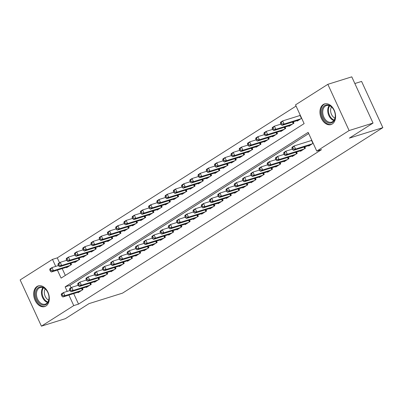 <?xml version="1.0" encoding="UTF-8"?>
<svg xmlns="http://www.w3.org/2000/svg" width="403" height="403" viewBox="0 0 403 403"><rect width="100%" height="100%" fill="white"/><g stroke="black" fill="none" stroke-linecap="round" stroke-linejoin="round"><path stroke-width="0.6" d="M332.248 123.993A10.821 7.481 72.6 0 1 330.999 124.577A10.821 7.481 72.6 0 1 320.954 117.419A10.821 7.481 72.6 0 1 323.282 104.503A10.821 7.481 72.6 0 1 324.536 103.919A10.821 7.481 72.6 0 1 334.576 111.077A10.821 7.481 72.6 0 1 332.248 123.993M45.972 305.983A10.821 7.481 72.6 0 1 44.723 306.567A10.821 7.481 72.6 0 1 34.683 299.409A10.821 7.481 72.6 0 1 37.011 286.493A10.821 7.481 72.6 0 1 38.26 285.908A10.821 7.481 72.6 0 1 48.3 293.067A10.821 7.481 72.6 0 1 45.972 305.983M354.847 83.527L361.587 81.416L382.85 127.645L122.527 293.137L89.028 303.62L65.341 318.677L41.413 326.158L20.15 279.929L52.486 259.376L55.715 266.398M296.059 106.075L57.271 257.88L52.486 259.376M57.417 270.106L61.105 278.115L304.129 123.62L295.51 104.881L327.846 84.323L349.109 130.552L316.773 151.11L308.154 132.37L65.13 286.865L67.21 291.389M349.109 130.552L373.037 123.071L351.774 76.842L327.846 84.323M308.552 145.644L308.743 146.052L313.156 143.246M300.316 150.883L300.502 151.291L305.444 148.148L304.829 146.813M292.079 156.122L292.266 156.525L297.207 153.387L296.593 152.047M283.838 161.356L284.029 161.764L288.971 158.621L288.357 157.286M275.602 166.595L275.788 167.003L280.73 163.86L280.115 162.525M267.365 171.834L267.552 172.237L272.493 169.099L271.879 167.759M259.124 177.068L259.31 177.476L264.257 174.333L263.643 172.998M250.888 182.307L251.074 182.715L256.016 179.572L255.401 178.232M242.651 187.541L242.838 187.949L247.78 184.806L247.165 183.471M234.41 192.78L234.596 193.188L239.543 190.045L238.929 188.71M226.174 198.019L226.36 198.422L231.302 195.284L230.687 193.944M217.937 203.253L218.124 203.661L223.066 200.518L222.451 199.183M209.696 208.492L209.882 208.9L214.829 205.757L214.21 204.422M201.46 213.731L201.646 214.134L206.588 210.996L205.973 209.656M193.218 218.965L193.41 219.373L198.352 216.23L197.737 214.895M184.982 224.204L185.168 224.612L190.11 221.469L189.496 220.129M176.746 229.438L176.932 229.846L181.874 226.703L181.259 225.368M168.504 234.677L168.696 235.085L173.638 231.942L173.023 230.607M160.268 239.916L160.454 240.319L165.396 237.181L164.782 235.841M152.032 245.15L152.218 245.558L157.16 242.415L156.545 241.08M143.79 250.389L143.977 250.797L148.924 247.654L148.309 246.319M135.554 255.628L135.74 256.031L140.682 252.893L140.068 251.553M127.318 260.862L127.504 261.27L132.446 258.127L131.831 256.792M119.076 266.101L119.263 266.509L124.21 263.366L123.59 262.026M110.84 271.335L111.027 271.743L115.968 268.6L115.354 267.265M102.599 276.574L102.79 276.982L107.732 273.839L107.117 272.504M94.362 281.813L94.549 282.216L99.496 279.078L98.876 277.738M86.126 287.047L86.313 287.455L91.254 284.311L90.64 282.977M57.271 257.88L59.523 262.776M62.203 268.61L65.341 275.425M66.394 267.295L66.581 267.703L71.522 264.559L70.908 263.224M74.631 262.061L74.817 262.469L79.764 259.325L79.144 257.985M82.872 256.822L83.058 257.23L88 254.086L87.386 252.752M91.108 251.588L91.295 251.991L96.236 248.853L95.622 247.513M99.345 246.349L99.531 246.757L104.478 243.614L103.863 242.274M107.586 241.11L107.772 241.518L112.714 238.375L112.099 237.04M115.822 235.876L116.009 236.279L120.95 233.141L120.336 231.801M124.059 230.637L124.245 231.045L129.192 227.902L128.577 226.567M132.3 225.398L132.486 225.806L137.428 222.663L136.813 221.328M140.536 220.164L140.723 220.572L145.664 217.429L145.05 216.089M148.772 214.925L148.964 215.333L153.906 212.19L153.291 210.855M157.014 209.691L157.2 210.094L162.142 206.956L161.527 205.616M165.25 204.452L165.437 204.86L170.378 201.717L169.764 200.377M173.486 199.213L173.678 199.621L178.62 196.478L178.005 195.143M181.728 193.979L181.914 194.382L186.856 191.244L186.241 189.904M189.964 188.74L190.151 189.148L195.097 186.005L194.478 184.67M198.205 183.501L198.392 183.909L203.334 180.766L202.719 179.431M206.442 178.267L206.628 178.675L211.57 175.532L210.955 174.192M214.678 173.028L214.864 173.436L219.811 170.293L219.197 168.958M222.919 167.794L223.106 168.197L228.048 165.059L227.433 163.719M231.156 162.555L231.342 162.963L236.284 159.82L235.669 158.48M239.392 157.316L239.584 157.724L244.525 154.581L243.911 153.246M247.633 152.082L247.82 152.485L252.762 149.347L252.147 148.007M255.87 146.843L256.056 147.251L260.998 144.108L260.383 142.773M264.106 141.604L264.297 142.012L269.239 138.869L268.625 137.534M272.347 136.37L272.534 136.778L277.476 133.635L276.861 132.295M280.584 131.131L280.77 131.539L285.717 128.396L285.097 127.061M288.825 125.897L289.011 126.3L293.953 123.162L293.339 121.822M297.061 120.658L297.248 121.066L301.661 118.26M300.225 115.137L299.313 115.716M73.699 293.596L78.535 304.109L321.559 149.614L316.773 151.11M308.703 133.564L69.915 285.364L71.019 287.767M77.885 292.286L78.076 292.694L83.018 289.55L82.403 288.216M311.721 140.123L310.804 140.702M373.037 123.071L349.351 138.123L382.85 127.645M78.535 304.109L73.749 305.605L41.413 326.158M68.913 295.092L73.749 305.605M69.915 285.364L65.13 286.865M61.231 294.795L61.805 296.044L62.626 295.52L62.052 294.271L61.231 294.795L61.427 293.863L63.483 292.553L64.923 295.676L81.577 290.467M62.626 295.52L64.923 295.676L62.863 296.986L79.517 291.777M62.052 294.271L63.483 292.553L69.921 290.538M61.805 296.044L62.863 296.986M49.735 269.809L50.31 271.058L51.136 270.534L50.561 269.285L49.735 269.809L49.932 268.872L51.992 267.567L53.428 270.69L51.367 271.995L68.021 266.786M58.425 265.552L51.992 267.567L50.561 269.285M70.082 265.476L53.428 270.69L51.136 270.534M51.367 271.995L50.31 271.058M46.133 304.431A9.365 6.473 72.6 0 1 36.698 299.535A9.365 6.473 72.6 0 1 38.376 287.566A9.365 6.473 72.6 0 1 47.342 291.53A9.365 6.473 72.6 0 1 48.98 296.774A9.365 6.473 72.6 0 1 46.133 304.431M47.393 291.621A8.67 5.995 -107.4 0 0 40.144 287.571A8.67 5.995 -107.4 0 0 39.141 288.039A8.67 5.995 -107.4 0 0 37.278 298.391A8.67 5.995 -107.4 0 0 45.322 304.124A8.67 5.995 -107.4 0 0 46.325 303.655A8.67 5.995 -107.4 0 0 48.97 296.668M48.703 300.114A6.826 4.72 72.6 0 1 45.207 288.941M39.046 285.737L39.086 285.722A10.755 7.43 -107.4 0 0 39.046 285.737A10.755 7.43 -107.4 0 0 37.801 286.316A10.755 7.43 -107.4 0 0 35.489 299.152A10.755 7.43 -107.4 0 0 45.468 306.26A10.755 7.43 -107.4 0 0 45.509 306.245L45.468 306.26M325.654 121.288A9.365 6.473 72.6 0 1 322.39 108.472A9.365 6.473 72.6 0 1 331.407 106.73A9.365 6.473 72.6 0 1 333.619 109.54A9.365 6.473 72.6 0 1 335.256 114.784A9.365 6.473 72.6 0 1 332.525 122.366A9.365 6.473 72.6 0 1 325.654 121.288M333.669 109.631A8.67 5.995 -107.4 0 0 331.674 107.117A8.67 5.995 -107.4 0 0 326.42 105.581A8.67 5.995 -107.4 0 0 322.732 112.024A8.67 5.995 -107.4 0 0 326.344 120.598A8.67 5.995 -107.4 0 0 331.598 122.134A8.67 5.995 -107.4 0 0 335.246 114.679M334.979 118.124A6.826 4.72 72.6 0 1 333.447 117.122A6.826 4.72 72.6 0 1 331.483 106.951M325.322 103.747L325.362 103.732A10.755 7.43 -107.4 0 0 325.322 103.747A10.755 7.43 -107.4 0 0 320.748 111.732A10.755 7.43 -107.4 0 0 325.231 122.366A10.755 7.43 -107.4 0 0 331.74 124.27A10.755 7.43 -107.4 0 0 331.785 124.255L331.74 124.27M69.467 289.561L70.041 290.81L70.868 290.286L70.293 289.037L69.467 289.561L69.664 288.624L71.724 287.314L73.16 290.437L89.814 285.228M70.868 290.286L73.16 290.437L71.099 291.747L87.753 286.538M70.293 289.037L71.724 287.314L78.157 285.304M70.041 290.81L71.099 291.747M77.703 284.322L78.283 285.571L79.104 285.047L78.53 283.798L77.703 284.322L77.9 283.39L79.96 282.08L81.396 285.203L98.05 279.994M79.104 285.047L81.396 285.203L79.336 286.513L95.99 281.304M78.53 283.798L79.96 282.08L86.393 280.065M78.283 285.571L79.336 286.513M85.945 279.083L86.519 280.332L87.34 279.808L86.766 278.559L85.945 279.083L86.141 278.151L88.197 276.841L89.637 279.964L106.291 274.755M87.34 279.808L89.637 279.964L87.577 281.274L104.231 276.065M86.766 278.559L88.197 276.841L94.634 274.831M86.519 280.332L87.577 281.274M94.181 273.849L94.755 275.098L95.582 274.574L95.007 273.325L94.181 273.849L94.378 272.912L96.438 271.607L97.874 274.73L114.528 269.516M95.582 274.574L97.874 274.73L95.813 276.04L112.467 270.826M95.007 273.325L96.438 271.607L102.871 269.592M94.755 275.098L95.813 276.04M57.977 264.57L58.551 265.819L59.372 265.295L58.798 264.046L57.977 264.57L58.168 263.638L60.228 262.328L61.664 265.451L59.609 266.761L76.263 261.552M66.661 260.313L60.228 262.328L58.798 264.046M78.318 260.242L61.664 265.451L59.372 265.295M59.609 266.761L58.551 265.819M66.213 259.33L66.787 260.585L67.608 260.061L67.034 258.812L66.213 259.33L66.409 258.399L68.47 257.089L69.905 260.212L67.845 261.522L84.499 256.313M74.903 255.079L68.47 257.089L67.034 258.812M86.559 255.003L69.905 260.212L67.608 260.061M67.845 261.522L66.787 260.585M74.449 254.097L75.023 255.346L75.85 254.822L75.275 253.573L74.449 254.097L74.646 253.165L76.706 251.855L78.142 254.978L76.081 256.288L92.735 251.074M83.139 249.84L76.706 251.855L75.275 253.573M94.796 249.764L78.142 254.978L75.85 254.822M76.081 256.288L75.023 255.346M82.691 248.858L83.265 250.107L84.086 249.583L83.512 248.334L82.691 248.858L82.882 247.926L84.942 246.616L86.378 249.739L84.323 251.049L100.977 245.84M91.38 244.601L84.942 246.616L83.512 248.334M103.032 244.53L86.378 249.739L84.086 249.583M84.323 251.049L83.265 250.107M102.422 268.61L102.997 269.859L103.818 269.335L103.244 268.086L102.422 268.61L102.614 267.678L104.674 266.368L106.11 269.491L122.764 264.282M103.818 269.335L106.11 269.491L104.055 270.801L120.709 265.592M103.244 268.086L104.674 266.368L111.112 264.353M102.997 269.859L104.055 270.801M90.927 243.624L91.501 244.873L92.327 244.349L91.748 243.1L90.927 243.624L91.123 242.687L93.184 241.377L94.619 244.5L92.559 245.81L109.213 240.601M99.617 239.367L93.184 241.377L91.748 243.1M111.273 239.291L94.619 244.5L92.327 244.349M92.559 245.81L91.501 244.873M110.659 263.376L111.233 264.625L112.059 264.101L111.48 262.852L110.659 263.376L110.855 262.439L112.916 261.129L114.351 264.252L131.005 259.043M112.059 264.101L114.351 264.252L112.291 265.562L128.945 260.353M111.48 262.852L112.916 261.129L119.348 259.119M111.233 264.625L112.291 265.562M99.163 238.385L99.737 239.634L100.564 239.11L99.989 237.861L99.163 238.385L99.36 237.453L101.42 236.143L102.856 239.266L100.795 240.576L117.449 235.367M107.853 234.128L101.42 236.143L99.989 237.861M119.51 234.057L102.856 239.266L100.564 239.11M100.795 240.576L99.737 239.634M118.895 258.137L119.469 259.386L120.296 258.862L119.721 257.613L118.895 258.137L119.092 257.205L121.152 255.895L122.588 259.018L139.242 253.809M120.296 258.862L122.588 259.018L120.527 260.328L137.181 255.114M119.721 257.613L121.152 255.895L127.585 253.88M119.469 259.386L120.527 260.328M107.405 233.146L107.979 234.395L108.8 233.871L108.226 232.622L107.405 233.146L107.596 232.214L109.656 230.904L111.092 234.027L109.037 235.337L125.691 230.128M116.094 228.894L109.656 230.904L108.226 232.622M127.751 228.818L111.092 234.027L108.8 233.871M109.037 235.337L107.979 234.395M127.136 252.898L127.711 254.147L128.532 253.623L127.958 252.374L127.136 252.898L127.328 251.966L129.388 250.656L130.824 253.779L147.478 248.57M128.532 253.623L130.824 253.779L128.769 255.089L145.423 249.88M127.958 252.374L129.388 250.656L135.826 248.641M127.711 254.147L128.769 255.089M115.641 227.912L116.215 229.161L117.041 228.637L116.467 227.388L115.641 227.912L115.837 226.975L117.898 225.67L119.333 228.793L117.273 230.098L133.927 224.889M124.331 223.655L117.898 225.67L116.467 227.388M135.987 223.579L119.333 228.793L117.041 228.637M117.273 230.098L116.215 229.161M135.373 247.664L135.947 248.913L136.773 248.389L136.199 247.14L135.373 247.664L135.569 246.727L137.63 245.417L139.065 248.54L155.719 243.331M136.773 248.389L139.065 248.54L137.005 249.85L153.659 244.641M136.199 247.14L137.63 245.417L144.062 243.407M135.947 248.913L137.005 249.85M123.877 222.673L124.451 223.922L125.278 223.398L124.703 222.149L123.877 222.673L124.074 221.741L126.134 220.431L127.57 223.554L125.509 224.864L142.163 219.655M132.567 218.416L126.134 220.431L124.703 222.149M144.224 218.345L127.57 223.554L125.278 223.398M125.509 224.864L124.451 223.922M143.609 242.425L144.183 243.674L145.009 243.15L144.435 241.901L143.609 242.425L143.806 241.493L145.866 240.183L147.302 243.306L163.956 238.097M145.009 243.15L147.302 243.306L145.241 244.616L161.895 239.407M144.435 241.901L145.866 240.183L152.299 238.168M144.183 243.674L145.241 244.616M132.119 217.434L132.693 218.688L133.514 218.164L132.94 216.915L132.119 217.434L132.315 216.502L134.37 215.192L135.811 218.315L133.751 219.625L150.405 214.416M140.808 213.182L134.37 215.192L132.94 216.915M152.465 213.106L135.811 218.315L133.514 218.164M133.751 219.625L132.693 218.688M151.85 237.186L152.425 238.435L153.246 237.911L152.672 236.662L151.85 237.186L152.042 236.254L154.102 234.944L155.543 238.067L172.197 232.858M153.246 237.911L155.543 238.067L153.483 239.377L170.137 234.168M152.672 236.662L154.102 234.944L160.54 232.934M152.425 238.435L153.483 239.377M140.355 212.2L140.929 213.449L141.755 212.925L141.181 211.676L140.355 212.2L140.551 211.268L142.612 209.958L144.047 213.081L141.987 214.391L158.641 209.177M149.045 207.943L142.612 209.958L141.181 211.676M160.701 207.867L144.047 213.081L141.755 212.925M141.987 214.391L140.929 213.449M160.087 231.952L160.661 233.201L161.487 232.677L160.913 231.428L160.087 231.952L160.283 231.015L162.344 229.71L163.779 232.833L180.433 227.619M161.487 232.677L163.779 232.833L161.719 234.143L178.373 228.929M160.913 231.428L162.344 229.71L168.776 227.695M160.661 233.201L161.719 234.143M148.591 206.961L149.17 208.21L149.992 207.686L149.417 206.437L148.591 206.961L148.788 206.029L150.848 204.719L152.284 207.842L150.223 209.152L166.877 203.943M157.281 202.704L150.848 204.719L149.417 206.437M168.938 202.633L152.284 207.842L149.992 207.686M150.223 209.152L149.17 208.21M168.323 226.713L168.897 227.962L169.723 227.438L169.149 226.189L168.323 226.713L168.519 225.781L170.58 224.471L172.016 227.594L188.669 222.385M169.723 227.438L172.016 227.594L169.955 228.904L186.609 223.695M169.149 226.189L170.58 224.471L177.013 222.456M168.897 227.962L169.955 228.904M156.832 201.727L157.407 202.976L158.228 202.452L157.654 201.203L156.832 201.727L157.029 200.79L159.084 199.48L160.525 202.603L158.465 203.913L175.119 198.704M165.522 197.47L159.084 199.48L157.654 201.203M177.179 197.394L160.525 202.603L158.228 202.452M158.465 203.913L157.407 202.976M176.564 221.479L177.139 222.728L177.96 222.204L177.385 220.955L176.564 221.479L176.761 220.542L178.816 219.232L180.257 222.355L196.911 217.146M177.96 222.204L180.257 222.355L178.197 223.665L194.851 218.456M177.385 220.955L178.816 219.232L185.254 217.222M177.139 222.728L178.197 223.665M165.069 196.488L165.643 197.737L166.469 197.213L165.895 195.964L165.069 196.488L165.265 195.556L167.326 194.246L168.761 197.369L166.701 198.679L183.355 193.465M173.758 192.231L167.326 194.246L165.895 195.964M185.415 192.16L168.761 197.369L166.469 197.213M166.701 198.679L165.643 197.737M184.801 216.24L185.375 217.489L186.201 216.965L185.627 215.716L184.801 216.24L184.997 215.308L187.057 213.998L188.493 217.121L205.147 211.913M186.201 216.965L188.493 217.121L186.433 218.431L203.087 213.217M185.627 215.716L187.057 213.998L193.49 211.983M185.375 217.489L186.433 218.431M173.31 191.249L173.884 192.498L174.706 191.974L174.131 190.725L173.31 191.249L173.502 190.317L175.562 189.007L176.998 192.13L174.942 193.44L191.596 188.231M182 186.997L175.562 189.007L174.131 190.725M193.652 186.921L176.998 192.13L174.706 191.974M174.942 193.44L173.884 192.498M193.037 211.001L193.616 212.25L194.437 211.726L193.863 210.477L193.037 211.001L193.233 210.069L195.294 208.759L196.729 211.882L213.383 206.674M194.437 211.726L196.729 211.882L194.669 213.192L211.323 207.983M193.863 210.477L195.294 208.759L201.727 206.744M193.616 212.25L194.669 213.192M181.546 186.015L182.121 187.264L182.947 186.74L182.368 185.491L181.546 186.015L181.743 185.078L183.803 183.768L185.239 186.896L183.179 188.201L199.833 182.992M190.236 181.758L183.803 183.768L182.368 185.491M201.893 181.682L185.239 186.896L182.947 186.74M183.179 188.201L182.121 187.264M201.278 205.767L201.853 207.016L202.674 206.492L202.099 205.243L201.278 205.767L201.475 204.83L203.53 203.52L204.971 206.643L221.625 201.435M202.674 206.492L204.971 206.643L202.911 207.953L219.564 202.744M202.099 205.243L203.53 203.52L209.968 201.51M201.853 207.016L202.911 207.953M189.783 180.776L190.357 182.025L191.183 181.501L190.609 180.252L189.783 180.776L189.979 179.844L192.04 178.534L193.475 181.657L191.415 182.967L208.069 177.758M198.472 176.519L192.04 178.534L190.609 180.252M210.129 176.449L193.475 181.657L191.183 181.501M191.415 182.967L190.357 182.025M209.515 200.528L210.089 201.777L210.915 201.253L210.341 200.004L209.515 200.528L209.711 199.596L211.771 198.286L213.207 201.409L229.861 196.201M210.915 201.253L213.207 201.409L211.147 202.719L227.801 197.51M210.341 200.004L211.771 198.286L218.204 196.271M210.089 201.777L211.147 202.719M198.024 175.537L198.598 176.786L199.42 176.267L198.845 175.018L198.024 175.537L198.216 174.605L200.276 173.295L201.712 176.418L199.656 177.728L216.31 172.519M206.714 171.285L200.276 173.295L198.845 175.018M218.366 171.21L201.712 176.418L199.42 176.267M199.656 177.728L198.598 176.786M217.756 195.289L218.33 196.538L219.151 196.014L218.577 194.765L217.756 195.289L217.947 194.357L220.008 193.047L221.443 196.17L238.097 190.962M219.151 196.014L221.443 196.17L219.388 197.48L236.042 192.271M218.577 194.765L220.008 193.047L226.446 191.037M218.33 196.538L219.388 197.48M206.26 170.303L206.835 171.552L207.661 171.028L207.087 169.779L206.26 170.303L206.457 169.371L208.517 168.061L209.953 171.184L207.893 172.494L224.547 167.28M214.95 166.046L208.517 168.061L207.087 169.779M226.607 165.971L209.953 171.184L207.661 171.028M207.893 172.494L206.835 171.552M225.992 190.055L226.567 191.304L227.393 190.78L226.813 189.531L225.992 190.055L226.189 189.118L228.249 187.813L229.685 190.936L246.339 185.723M227.393 190.78L229.685 190.936L227.624 192.246L244.278 187.032M226.813 189.531L228.249 187.813L234.682 185.798M226.567 191.304L227.624 192.246M214.497 165.064L215.071 166.313L215.897 165.789L215.323 164.54L214.497 165.064L214.693 164.132L216.754 162.822L218.189 165.945L216.129 167.255L232.783 162.046M223.186 160.807L216.754 162.822L215.323 164.54M234.843 160.737L218.189 165.945L215.897 165.789M216.129 167.255L215.071 166.313M234.229 184.816L234.803 186.065L235.629 185.541L235.055 184.292L234.229 184.816L234.425 183.884L236.485 182.574L237.921 185.697L254.575 180.489M235.629 185.541L237.921 185.697L235.861 187.007L252.515 181.798M235.055 184.292L236.485 182.574L242.918 180.559M234.803 186.065L235.861 187.007M222.738 159.83L223.312 161.079L224.133 160.555L223.559 159.306L222.738 159.83L222.93 158.893L224.99 157.583L226.431 160.706L224.37 162.016L241.024 156.807M231.428 155.573L224.99 157.583L223.559 159.306M243.085 155.498L226.431 160.706L224.133 160.555M224.37 162.016L223.312 161.079M242.47 179.582L243.044 180.831L243.865 180.307L243.291 179.058L242.47 179.582L242.661 178.645L244.722 177.335L246.157 180.458L262.811 175.25M243.865 180.307L246.157 180.458L244.102 181.768L260.756 176.559M243.291 179.058L244.722 177.335L251.16 175.325M243.044 180.831L244.102 181.768M230.974 154.591L231.549 155.84L232.375 155.316L231.801 154.067L230.974 154.591L231.171 153.659L233.231 152.349L234.667 155.472L232.607 156.782L249.261 151.568M239.664 150.334L233.231 152.349L231.801 154.067M251.321 150.264L234.667 155.472L232.375 155.316M232.607 156.782L231.549 155.84M250.706 174.343L251.281 175.592L252.107 175.068L251.532 173.819L250.706 174.343L250.903 173.411L252.963 172.101L254.399 175.224L271.053 170.016M252.107 175.068L254.399 175.224L252.338 176.534L268.992 171.32M251.532 173.819L252.963 172.101L259.396 170.086M251.281 175.592L252.338 176.534M239.211 149.352L239.785 150.601L240.611 150.077L240.037 148.828L239.211 149.352L239.407 148.42L241.468 147.11L242.903 150.233L240.843 151.543L257.497 146.334M247.9 145.1L241.468 147.11L240.037 148.828M259.557 145.025L242.903 150.233L240.611 150.077M240.843 151.543L239.785 150.601M258.943 169.104L259.517 170.353L260.343 169.829L259.769 168.58L258.943 169.104L259.139 168.172L261.199 166.862L262.635 169.985L279.289 164.777M260.343 169.829L262.635 169.985L260.575 171.295L277.229 166.086M259.769 168.58L261.199 166.862L267.632 164.847M259.517 170.353L260.575 171.295M247.452 144.118L248.026 145.367L248.847 144.843L248.273 143.594L247.452 144.118L247.649 143.181L249.704 141.871L251.145 144.999L249.084 146.304L265.738 141.095M256.142 139.861L249.704 141.871L248.273 143.594M267.799 139.786L251.145 144.999L248.847 144.843M249.084 146.304L248.026 145.367M267.184 163.87L267.758 165.119L268.579 164.595L268.005 163.346L267.184 163.87L267.38 162.933L269.436 161.623L270.876 164.746L287.53 159.538M268.579 164.595L270.876 164.746L268.816 166.056L285.47 160.847M268.005 163.346L269.436 161.623L275.874 159.613M267.758 165.119L268.816 166.056M275.42 158.631L275.995 159.88L276.821 159.356L276.246 158.107L275.42 158.631L275.617 157.699L277.677 156.389L279.113 159.512L295.767 154.304M276.821 159.356L279.113 159.512L277.052 160.822L293.706 155.613M276.246 158.107L277.677 156.389L284.11 154.374M275.995 159.88L277.052 160.822M283.657 153.392L284.236 154.641L285.057 154.117L284.483 152.868L283.657 153.392L283.853 152.46L285.913 151.15L287.349 154.273L304.003 149.065M285.057 154.117L287.349 154.273L285.289 155.583L301.943 150.374M284.483 152.868L285.913 151.15L292.346 149.14M284.236 154.641L285.289 155.583M255.688 138.879L256.263 140.128L257.089 139.604L256.515 138.355L255.688 138.879L255.885 137.947L257.945 136.637L259.381 139.76L257.321 141.07L273.975 135.861M264.378 134.622L257.945 136.637L256.515 138.355M276.035 134.552L259.381 139.76L257.089 139.604M257.321 141.07L256.263 140.128M263.925 133.64L264.504 134.889L265.325 134.37L264.751 133.116L263.925 133.64L264.121 132.708L266.182 131.398L267.617 134.521L265.557 135.831L282.211 130.622M272.614 129.388L266.182 131.398L264.751 133.116M284.271 129.313L267.617 134.521L265.325 134.37M265.557 135.831L264.504 134.889M272.166 128.406L272.74 129.655L273.561 129.131L272.987 127.882L272.166 128.406L272.363 127.474L274.418 126.164L275.859 129.287L273.798 130.597L290.452 125.383M280.856 124.149L274.418 126.164L272.987 127.882M292.513 124.074L275.859 129.287L273.561 129.131M273.798 130.597L272.74 129.655M291.898 148.158L292.472 149.407L293.293 148.883L292.719 147.634L291.898 148.158L292.094 147.221L294.15 145.916L295.59 149.039L312.244 143.826M293.293 148.883L295.59 149.039L293.53 150.344L310.184 145.135M292.719 147.634L294.15 145.916L311.836 140.375M292.472 149.407L293.53 150.344M280.402 123.167L280.977 124.416L281.803 123.892L281.229 122.643L280.402 123.167L280.599 122.235L282.659 120.925L284.095 124.048L282.035 125.358L298.688 120.149M300.341 115.384L282.659 120.925L281.229 122.643M300.749 118.84L284.095 124.048L281.803 123.892M282.035 125.358L280.977 124.416M82.252 290.034L81.537 288.483M82.63 289.797L81.965 288.352M70.47 263.361L71.135 264.806M70.046 263.497L70.762 265.048M47.559 302.517A8.67 5.995 72.6 0 1 42.003 296.079A8.67 5.995 72.6 0 1 42.899 287.621M43.433 287.823A8.387 5.798 -107.4 0 0 42.663 295.873A8.387 5.798 -107.4 0 0 47.886 302.049M333.835 120.527A8.67 5.995 72.6 0 1 331.331 119.036A8.67 5.995 72.6 0 1 329.175 105.631M329.709 105.833A8.387 5.798 -107.4 0 0 331.896 118.668A8.387 5.798 -107.4 0 0 334.158 120.059M90.489 284.8L89.778 283.249M90.866 284.558L90.201 283.113M98.73 279.561L98.015 278.01M99.103 279.324L98.438 277.879M106.966 274.322L106.251 272.771M107.344 274.085L106.679 272.64M115.208 269.088L114.492 267.537M115.58 268.846L114.915 267.401M78.706 258.127L79.371 259.572M78.283 258.258L78.998 259.809M86.947 252.888L87.612 254.333M86.519 253.019L87.234 254.575M95.184 247.649L95.849 249.099M94.76 247.785L95.476 249.336M103.42 242.415L104.09 243.86M102.997 242.546L103.712 244.097M123.444 263.849L122.729 262.298M123.822 263.612L123.152 262.167M111.661 237.176L112.326 238.621M111.238 237.307L111.948 238.863M131.68 258.615L130.97 257.059M132.058 258.373L131.393 256.928M119.898 231.937L120.562 233.387M119.474 232.073L120.19 233.624M139.922 253.376L139.206 251.825M140.294 253.139L139.629 251.689M128.139 226.703L128.804 228.148M127.711 226.834L128.426 228.385M148.158 248.137L147.443 246.586M148.536 247.9L147.871 246.455M136.375 221.464L137.04 222.909M135.952 221.6L136.662 223.151M156.394 242.903L155.684 241.352M156.772 242.661L156.107 241.216M144.612 216.23L145.276 217.675M144.188 216.361L144.904 217.912M164.636 237.664L163.92 236.113M165.008 237.427L164.343 235.982M152.853 210.991L153.518 212.436M152.425 211.122L153.14 212.678M172.872 232.425L172.157 230.874M173.25 232.188L172.585 230.743M161.089 205.752L161.754 207.202M160.666 205.888L161.376 207.439M181.108 227.191L180.398 225.64M181.486 226.949L180.821 225.504M169.325 200.518L169.99 201.963M168.902 200.649L169.618 202.2M189.35 221.952L188.634 220.401M189.722 221.715L189.057 220.27M177.567 195.279L178.232 196.724M177.139 195.41L177.854 196.966M197.586 216.718L196.871 215.162M197.964 216.476L197.299 215.031M185.803 190.04L186.468 191.49M185.38 190.176L186.095 191.727M205.827 211.479L205.112 209.928M206.2 211.243L205.535 209.792M194.039 184.806L194.709 186.251M193.616 184.937L194.332 186.488M214.064 206.24L213.348 204.689M214.436 206.004L213.771 204.558M202.281 179.567L202.946 181.012M201.858 179.703L202.568 181.254M222.3 201.006L221.585 199.45M222.678 200.765L222.013 199.319M210.517 174.333L211.182 175.779M210.094 174.464L210.809 176.015M230.541 195.767L229.826 194.216M230.914 195.531L230.249 194.085M218.758 169.094L219.423 170.54M218.33 169.225L219.046 170.781M238.778 190.528L238.062 188.977M239.155 190.292L238.485 188.846M226.995 163.855L227.66 165.306M226.572 163.991L227.282 165.542M247.014 185.294L246.304 183.743M247.392 185.053L246.727 183.607M235.231 158.621L235.896 160.067M234.808 158.752L235.523 160.303M255.255 180.055L254.54 178.504M255.628 179.819L254.963 178.373M243.472 153.382L244.137 154.828M243.044 153.513L243.76 155.069M263.491 174.821L262.776 173.265M263.869 174.58L263.204 173.134M251.709 148.143L252.374 149.594M251.286 148.279L251.996 149.83M271.728 169.582L271.018 168.031M272.106 169.346L271.441 167.895M259.945 142.909L260.61 144.355M259.522 143.04L260.237 144.591M279.969 164.343L279.254 162.792M280.342 164.107L279.677 162.661M268.186 137.67L268.851 139.116M267.758 137.806L268.474 139.357M288.205 159.109L287.49 157.553M288.583 158.868L287.918 157.422M296.442 153.87L295.731 152.319M296.82 153.634L296.155 152.183M304.683 148.631L303.968 147.08M305.056 148.395L304.391 146.949M276.423 132.436L277.088 133.882M276 132.567L276.715 134.118M284.659 127.197L285.324 128.643M284.236 127.328L284.951 128.884M292.9 121.958L293.565 123.409M292.472 122.094L293.188 123.645M312.919 143.397L311.569 140.466M300.079 115.475L301.429 118.406"/></g></svg>
